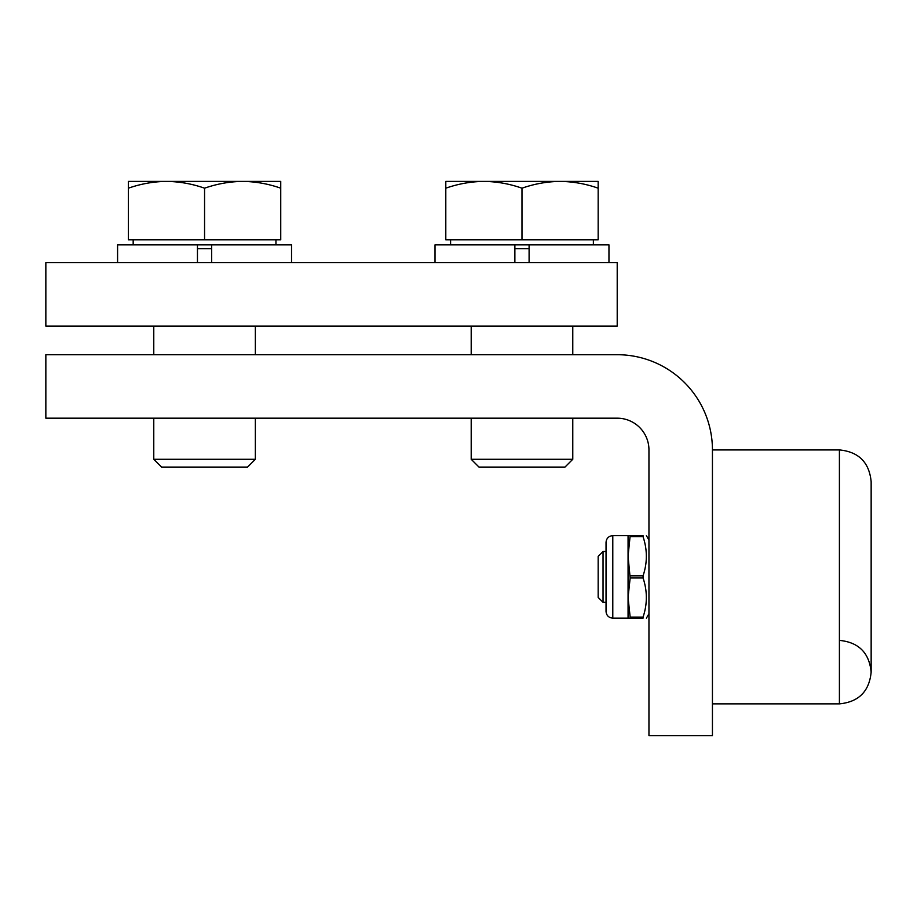 <?xml version="1.0" encoding="UTF-8"?>
<svg xmlns="http://www.w3.org/2000/svg" width="917" height="917" viewBox="0 0 917 917"><rect width="100%" height="100%" fill="white"/><g stroke="black" fill="none" stroke-linecap="round" stroke-linejoin="round"><path stroke-width="1.38" d="M839.41 640.387C858.69 642.267 869.27 652.847 871.15 672.127C869.27 691.407 858.69 701.986 839.41 703.866L712.44 703.866L712.44 449.926A95.23 95.23 0 0 0 617.21 354.707L45.85 354.707L45.85 418.186L617.21 418.186A31.74 31.74 0 0 1 648.949 449.926L648.949 735.606L712.44 735.606L712.44 449.926L839.41 449.926C858.69 451.806 869.27 462.386 871.15 481.677L871.15 672.127M598.171 576.896L598.171 597.426L603.031 602.297L603.031 551.507L598.171 556.378L598.171 576.896M161.564 467.074L247.556 467.074L255.35 459.279L153.769 459.279L161.564 467.074M204.56 188.191C192.215 183.847 179.514 181.577 166.47 181.394L128.38 181.394L128.38 239.795L280.74 239.795L280.74 188.191C268.394 183.847 255.694 181.577 242.65 181.394C229.731 181.566 217.042 183.836 204.56 188.191L204.56 239.795M280.74 188.191L280.74 181.394L166.47 181.394C153.552 181.566 140.851 183.836 128.38 188.191M117.582 262.652L117.582 244.873L211.667 244.873L211.667 262.652L211.667 244.873L291.537 244.873L291.537 262.652M133.171 239.795L133.171 244.873M153.769 326.131L153.769 354.707M153.769 418.186L153.769 459.279M435.013 262.652L435.013 244.873L529.098 244.873L529.098 262.652L529.098 244.873L608.957 244.873L608.957 262.652M514.873 244.873L514.873 262.652M478.983 467.074L564.987 467.074L572.77 459.279L471.2 459.279L478.983 467.074M521.979 239.795L598.171 239.795L598.171 188.191C585.814 183.847 573.114 181.577 560.081 181.394C547.162 181.566 534.462 183.836 521.979 188.191L521.979 239.795L445.8 239.795L445.8 181.394L598.171 181.394L598.171 188.191M521.979 188.191C509.634 183.847 496.934 181.577 483.889 181.394C470.971 181.566 458.282 183.836 445.8 188.191M572.77 326.131L572.77 354.707M572.77 418.186L572.77 459.279M593.368 239.795L593.368 244.873M617.21 326.131L617.21 262.652L45.85 262.652L45.85 326.131L617.21 326.131M612.785 618.161L612.785 535.631C608.682 536.032 606.435 538.279 606.034 542.383L606.034 611.421C606.435 615.513 608.682 617.76 612.785 618.161L628.065 618.161L628.065 597.529L630.162 577.974L628.065 556.264L630.162 535.631L643.058 535.631C647.436 535.631 647.436 535.631 643.058 535.631L643.058 536.709C647.436 549.787 647.436 562.832 643.058 575.83L643.058 577.974C647.436 591.052 647.436 604.097 643.058 617.095L630.162 617.095L628.065 597.529L628.065 535.631L630.162 535.631M643.058 577.974L630.162 577.974M648.949 613.725L646.393 618.161M628.065 618.161L643.058 618.161C647.436 618.161 647.436 618.161 643.058 618.161L643.058 617.095M630.162 618.161L630.162 617.095M630.162 575.83L643.058 575.83M643.058 536.709L630.162 536.709M197.453 244.873L197.453 262.652M839.41 703.866L839.41 449.926M197.453 248.679L211.667 248.679M514.873 248.679L529.098 248.679M606.034 551.507L603.031 551.507M606.034 602.297L603.031 602.297M275.948 239.795L275.948 244.873M255.35 326.131L255.35 354.707M255.35 418.186L255.35 459.279M471.2 326.131L471.2 354.707M471.2 418.186L471.2 459.279M450.591 239.795L450.591 244.873M648.949 540.079L646.393 535.631M612.785 535.631L628.065 535.631"/></g></svg>

